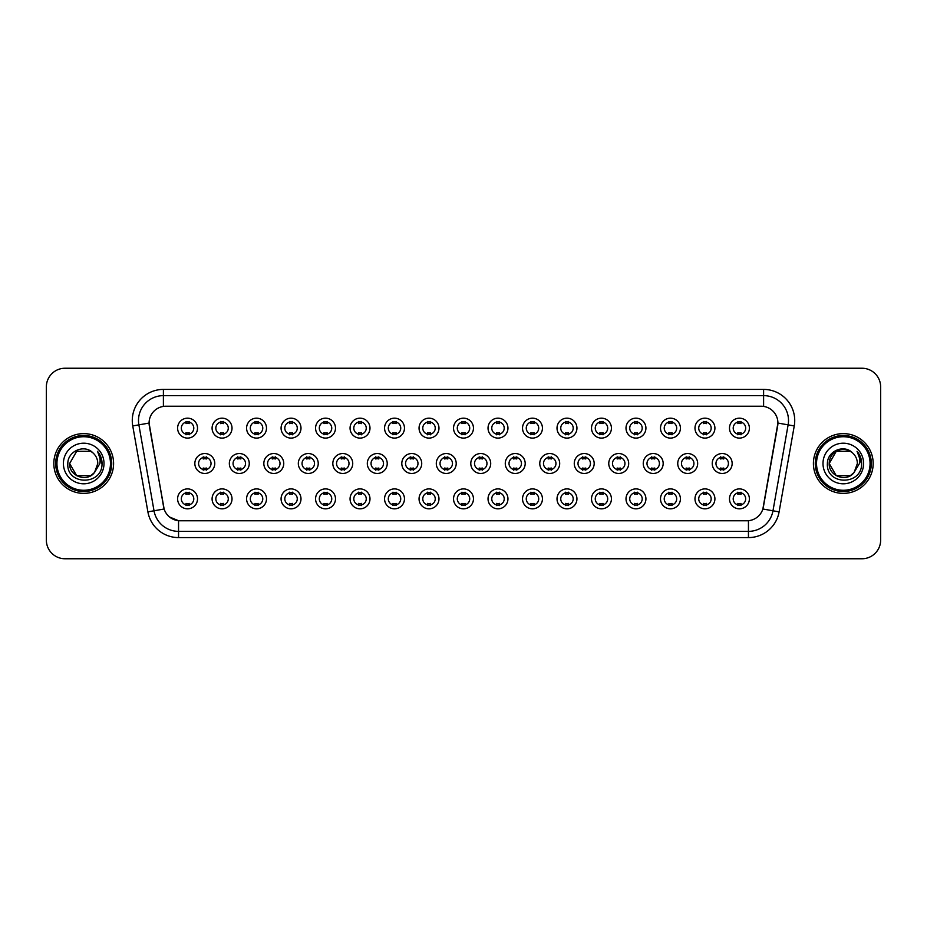 <?xml version="1.0" encoding="UTF-8"?>
<svg xmlns="http://www.w3.org/2000/svg" width="927" height="927" viewBox="0 0 927 927"><rect width="100%" height="100%" fill="white"/><g stroke="black" fill="none" stroke-linecap="round" stroke-linejoin="round"><path stroke-width="1.39" d="M232.017 498.865A9.965 9.965 0 0 1 222.051 508.83A9.965 9.965 0 0 1 212.086 498.865A9.965 9.965 0 0 1 222.051 488.9A9.965 9.965 0 0 1 232.017 498.865M215.829 498.865A6.222 6.222 0 0 0 222.051 505.088A6.222 6.222 0 0 0 228.274 498.865A6.222 6.222 0 0 0 222.051 492.643A6.222 6.222 0 0 0 215.829 498.865M266.501 498.865A9.965 9.965 0 0 1 256.547 508.83A9.965 9.965 0 0 1 246.582 498.865A9.965 9.965 0 0 1 256.547 488.9A9.965 9.965 0 0 1 266.501 498.865M250.313 498.865A6.222 6.222 0 0 0 256.547 505.088A6.222 6.222 0 0 0 262.77 498.865A6.222 6.222 0 0 0 256.547 492.643A6.222 6.222 0 0 0 250.313 498.865M300.997 498.865A9.965 9.965 0 0 1 291.032 508.83A9.965 9.965 0 0 1 281.078 498.865A9.965 9.965 0 0 1 291.032 488.9A9.965 9.965 0 0 1 300.997 498.865M284.809 498.865A6.222 6.222 0 0 0 291.032 505.088A6.222 6.222 0 0 0 297.266 498.865A6.222 6.222 0 0 0 291.032 492.643A6.222 6.222 0 0 0 284.809 498.865M335.493 498.865A9.965 9.965 0 0 1 325.528 508.83A9.965 9.965 0 0 1 315.562 498.865A9.965 9.965 0 0 1 325.528 488.9A9.965 9.965 0 0 1 335.493 498.865M319.305 498.865A6.222 6.222 0 0 0 325.528 505.088A6.222 6.222 0 0 0 331.75 498.865A6.222 6.222 0 0 0 325.528 492.643A6.222 6.222 0 0 0 319.305 498.865M369.989 498.865A9.965 9.965 0 0 1 360.024 508.83A9.965 9.965 0 0 1 350.058 498.865A9.965 9.965 0 0 1 360.024 488.9A9.965 9.965 0 0 1 369.989 498.865M353.801 498.865A6.222 6.222 0 0 0 360.024 505.088A6.222 6.222 0 0 0 366.246 498.865A6.222 6.222 0 0 0 360.024 492.643A6.222 6.222 0 0 0 353.801 498.865M404.473 498.865A9.965 9.965 0 0 1 394.52 508.83A9.965 9.965 0 0 1 384.554 498.865A9.965 9.965 0 0 1 394.52 488.9A9.965 9.965 0 0 1 404.473 498.865M388.286 498.865A6.222 6.222 0 0 0 394.52 505.088A6.222 6.222 0 0 0 400.742 498.865A6.222 6.222 0 0 0 394.52 492.643A6.222 6.222 0 0 0 388.286 498.865M438.969 498.865A9.965 9.965 0 0 1 429.004 508.83A9.965 9.965 0 0 1 419.05 498.865A9.965 9.965 0 0 1 429.004 488.9A9.965 9.965 0 0 1 438.969 498.865M422.782 498.865A6.222 6.222 0 0 0 429.004 505.088A6.222 6.222 0 0 0 435.238 498.865A6.222 6.222 0 0 0 429.004 492.643A6.222 6.222 0 0 0 422.782 498.865M473.465 498.865A9.965 9.965 0 0 1 463.5 508.83A9.965 9.965 0 0 1 453.535 498.865A9.965 9.965 0 0 1 463.5 488.9A9.965 9.965 0 0 1 473.465 498.865M457.278 498.865A6.222 6.222 0 0 0 463.5 505.088A6.222 6.222 0 0 0 469.722 498.865A6.222 6.222 0 0 0 463.5 492.643A6.222 6.222 0 0 0 457.278 498.865M507.95 498.865A9.965 9.965 0 0 1 497.996 508.83A9.965 9.965 0 0 1 488.031 498.865A9.965 9.965 0 0 1 497.996 488.9A9.965 9.965 0 0 1 507.95 498.865M491.762 498.865A6.222 6.222 0 0 0 497.996 505.088A6.222 6.222 0 0 0 504.218 498.865A6.222 6.222 0 0 0 497.996 492.643A6.222 6.222 0 0 0 491.762 498.865M542.446 498.865A9.965 9.965 0 0 1 532.48 508.83A9.965 9.965 0 0 1 522.527 498.865A9.965 9.965 0 0 1 532.48 488.9A9.965 9.965 0 0 1 542.446 498.865M526.258 498.865A6.222 6.222 0 0 0 532.48 505.088A6.222 6.222 0 0 0 538.714 498.865A6.222 6.222 0 0 0 532.48 492.643A6.222 6.222 0 0 0 526.258 498.865M576.942 498.865A9.965 9.965 0 0 1 566.976 508.83A9.965 9.965 0 0 1 557.011 498.865A9.965 9.965 0 0 1 566.976 488.9A9.965 9.965 0 0 1 576.942 498.865M560.754 498.865A6.222 6.222 0 0 0 566.976 505.088A6.222 6.222 0 0 0 573.199 498.865A6.222 6.222 0 0 0 566.976 492.643A6.222 6.222 0 0 0 560.754 498.865M611.438 498.865A9.965 9.965 0 0 1 601.472 508.83A9.965 9.965 0 0 1 591.507 498.865A9.965 9.965 0 0 1 601.472 488.9A9.965 9.965 0 0 1 611.438 498.865M595.25 498.865A6.222 6.222 0 0 0 601.472 505.088A6.222 6.222 0 0 0 607.695 498.865A6.222 6.222 0 0 0 601.472 492.643A6.222 6.222 0 0 0 595.25 498.865M645.922 498.865A9.965 9.965 0 0 1 635.968 508.83A9.965 9.965 0 0 1 626.003 498.865A9.965 9.965 0 0 1 635.968 488.9A9.965 9.965 0 0 1 645.922 498.865M629.734 498.865A6.222 6.222 0 0 0 635.968 505.088A6.222 6.222 0 0 0 642.191 498.865A6.222 6.222 0 0 0 635.968 492.643A6.222 6.222 0 0 0 629.734 498.865M680.418 498.865A9.965 9.965 0 0 1 670.453 508.83A9.965 9.965 0 0 1 660.499 498.865A9.965 9.965 0 0 1 670.453 488.9A9.965 9.965 0 0 1 680.418 498.865M664.23 498.865A6.222 6.222 0 0 0 670.453 505.088A6.222 6.222 0 0 0 676.687 498.865A6.222 6.222 0 0 0 670.453 492.643A6.222 6.222 0 0 0 664.23 498.865M714.914 498.865A9.965 9.965 0 0 1 704.949 508.83A9.965 9.965 0 0 1 694.983 498.865A9.965 9.965 0 0 1 704.949 488.9A9.965 9.965 0 0 1 714.914 498.865M698.726 498.865A6.222 6.222 0 0 0 704.949 505.088A6.222 6.222 0 0 0 711.171 498.865A6.222 6.222 0 0 0 704.949 492.643A6.222 6.222 0 0 0 698.726 498.865M749.398 498.865A9.965 9.965 0 0 1 739.445 508.83A9.965 9.965 0 0 1 729.479 498.865A9.965 9.965 0 0 1 739.445 488.9A9.965 9.965 0 0 1 749.398 498.865M733.211 498.865A6.222 6.222 0 0 0 739.445 505.088A6.222 6.222 0 0 0 745.667 498.865A6.222 6.222 0 0 0 739.445 492.643A6.222 6.222 0 0 0 733.211 498.865M197.521 498.865A9.965 9.965 0 0 1 187.555 508.83A9.965 9.965 0 0 1 177.602 498.865A9.965 9.965 0 0 1 187.555 488.9A9.965 9.965 0 0 1 197.521 498.865M181.333 498.865A6.222 6.222 0 0 0 187.555 505.088A6.222 6.222 0 0 0 193.789 498.865A6.222 6.222 0 0 0 187.555 492.643A6.222 6.222 0 0 0 181.333 498.865M249.259 463.5A9.965 9.965 0 0 1 239.293 473.465A9.965 9.965 0 0 1 229.34 463.5A9.965 9.965 0 0 1 239.293 453.535A9.965 9.965 0 0 1 249.259 463.5M233.071 463.5A6.222 6.222 0 0 0 239.293 469.722A6.222 6.222 0 0 0 245.528 463.5A6.222 6.222 0 0 0 239.293 457.278A6.222 6.222 0 0 0 233.071 463.5M283.755 463.5A9.965 9.965 0 0 1 273.789 473.465A9.965 9.965 0 0 1 263.824 463.5A9.965 9.965 0 0 1 273.789 453.535A9.965 9.965 0 0 1 283.755 463.5M267.567 463.5A6.222 6.222 0 0 0 273.789 469.722A6.222 6.222 0 0 0 280.012 463.5A6.222 6.222 0 0 0 273.789 457.278A6.222 6.222 0 0 0 267.567 463.5M318.239 463.5A9.965 9.965 0 0 1 308.285 473.465A9.965 9.965 0 0 1 298.32 463.5A9.965 9.965 0 0 1 308.285 453.535A9.965 9.965 0 0 1 318.239 463.5M302.051 463.5A6.222 6.222 0 0 0 308.285 469.722A6.222 6.222 0 0 0 314.508 463.5A6.222 6.222 0 0 0 308.285 457.278A6.222 6.222 0 0 0 302.051 463.5M352.735 463.5A9.965 9.965 0 0 1 342.77 473.465A9.965 9.965 0 0 1 332.816 463.5A9.965 9.965 0 0 1 342.77 453.535A9.965 9.965 0 0 1 352.735 463.5M336.547 463.5A6.222 6.222 0 0 0 342.77 469.722A6.222 6.222 0 0 0 349.004 463.5A6.222 6.222 0 0 0 342.77 457.278A6.222 6.222 0 0 0 336.547 463.5M387.231 463.5A9.965 9.965 0 0 1 377.266 473.465A9.965 9.965 0 0 1 367.312 463.5A9.965 9.965 0 0 1 377.266 453.535A9.965 9.965 0 0 1 387.231 463.5M371.043 463.5A6.222 6.222 0 0 0 377.266 469.722A6.222 6.222 0 0 0 383.5 463.5A6.222 6.222 0 0 0 377.266 457.278A6.222 6.222 0 0 0 371.043 463.5M421.727 463.5A9.965 9.965 0 0 1 411.762 473.465A9.965 9.965 0 0 1 401.797 463.5A9.965 9.965 0 0 1 411.762 453.535A9.965 9.965 0 0 1 421.727 463.5M405.539 463.5A6.222 6.222 0 0 0 411.762 469.722A6.222 6.222 0 0 0 417.984 463.5A6.222 6.222 0 0 0 411.762 457.278A6.222 6.222 0 0 0 405.539 463.5M456.211 463.5A9.965 9.965 0 0 1 446.258 473.465A9.965 9.965 0 0 1 436.293 463.5A9.965 9.965 0 0 1 446.258 453.535A9.965 9.965 0 0 1 456.211 463.5M440.024 463.5A6.222 6.222 0 0 0 446.258 469.722A6.222 6.222 0 0 0 452.48 463.5A6.222 6.222 0 0 0 446.258 457.278A6.222 6.222 0 0 0 440.024 463.5M490.707 463.5A9.965 9.965 0 0 1 480.742 473.465A9.965 9.965 0 0 1 470.789 463.5A9.965 9.965 0 0 1 480.742 453.535A9.965 9.965 0 0 1 490.707 463.5M474.52 463.5A6.222 6.222 0 0 0 480.742 469.722A6.222 6.222 0 0 0 486.976 463.5A6.222 6.222 0 0 0 480.742 457.278A6.222 6.222 0 0 0 474.52 463.5M525.203 463.5A9.965 9.965 0 0 1 515.238 473.465A9.965 9.965 0 0 1 505.273 463.5A9.965 9.965 0 0 1 515.238 453.535A9.965 9.965 0 0 1 525.203 463.5M509.016 463.5A6.222 6.222 0 0 0 515.238 469.722A6.222 6.222 0 0 0 521.461 463.5A6.222 6.222 0 0 0 515.238 457.278A6.222 6.222 0 0 0 509.016 463.5M559.688 463.5A9.965 9.965 0 0 1 549.734 473.465A9.965 9.965 0 0 1 539.769 463.5A9.965 9.965 0 0 1 549.734 453.535A9.965 9.965 0 0 1 559.688 463.5M543.5 463.5A6.222 6.222 0 0 0 549.734 469.722A6.222 6.222 0 0 0 555.957 463.5A6.222 6.222 0 0 0 549.734 457.278A6.222 6.222 0 0 0 543.5 463.5M594.184 463.5A9.965 9.965 0 0 1 584.23 473.465A9.965 9.965 0 0 1 574.265 463.5A9.965 9.965 0 0 1 584.23 453.535A9.965 9.965 0 0 1 594.184 463.5M577.996 463.5A6.222 6.222 0 0 0 584.23 469.722A6.222 6.222 0 0 0 590.453 463.5A6.222 6.222 0 0 0 584.23 457.278A6.222 6.222 0 0 0 577.996 463.5M628.68 463.5A9.965 9.965 0 0 1 618.715 473.465A9.965 9.965 0 0 1 608.761 463.5A9.965 9.965 0 0 1 618.715 453.535A9.965 9.965 0 0 1 628.68 463.5M612.492 463.5A6.222 6.222 0 0 0 618.715 469.722A6.222 6.222 0 0 0 624.949 463.5A6.222 6.222 0 0 0 618.715 457.278A6.222 6.222 0 0 0 612.492 463.5M663.176 463.5A9.965 9.965 0 0 1 653.211 473.465A9.965 9.965 0 0 1 643.245 463.5A9.965 9.965 0 0 1 653.211 453.535A9.965 9.965 0 0 1 663.176 463.5M646.988 463.5A6.222 6.222 0 0 0 653.211 469.722A6.222 6.222 0 0 0 659.433 463.5A6.222 6.222 0 0 0 653.211 457.278A6.222 6.222 0 0 0 646.988 463.5M697.66 463.5A9.965 9.965 0 0 1 687.707 473.465A9.965 9.965 0 0 1 677.741 463.5A9.965 9.965 0 0 1 687.707 453.535A9.965 9.965 0 0 1 697.66 463.5M681.472 463.5A6.222 6.222 0 0 0 687.707 469.722A6.222 6.222 0 0 0 693.929 463.5A6.222 6.222 0 0 0 687.707 457.278A6.222 6.222 0 0 0 681.472 463.5M732.156 463.5A9.965 9.965 0 0 1 722.191 473.465A9.965 9.965 0 0 1 712.237 463.5A9.965 9.965 0 0 1 722.191 453.535A9.965 9.965 0 0 1 732.156 463.5M715.968 463.5A6.222 6.222 0 0 0 722.191 469.722A6.222 6.222 0 0 0 728.425 463.5A6.222 6.222 0 0 0 722.191 457.278A6.222 6.222 0 0 0 715.968 463.5M214.763 463.5A9.965 9.965 0 0 1 204.809 473.465A9.965 9.965 0 0 1 194.844 463.5A9.965 9.965 0 0 1 204.809 453.535A9.965 9.965 0 0 1 214.763 463.5M198.575 463.5A6.222 6.222 0 0 0 204.809 469.722A6.222 6.222 0 0 0 211.032 463.5A6.222 6.222 0 0 0 204.809 457.278A6.222 6.222 0 0 0 198.575 463.5M232.017 428.135A9.965 9.965 0 0 1 222.051 438.1A9.965 9.965 0 0 1 212.086 428.135A9.965 9.965 0 0 1 222.051 418.17A9.965 9.965 0 0 1 232.017 428.135M215.829 428.135A6.222 6.222 0 0 0 222.051 434.357A6.222 6.222 0 0 0 228.274 428.135A6.222 6.222 0 0 0 222.051 421.912A6.222 6.222 0 0 0 215.829 428.135M266.501 428.135A9.965 9.965 0 0 1 256.547 438.1A9.965 9.965 0 0 1 246.582 428.135A9.965 9.965 0 0 1 256.547 418.17A9.965 9.965 0 0 1 266.501 428.135M250.313 428.135A6.222 6.222 0 0 0 256.547 434.357A6.222 6.222 0 0 0 262.77 428.135A6.222 6.222 0 0 0 256.547 421.912A6.222 6.222 0 0 0 250.313 428.135M300.997 428.135A9.965 9.965 0 0 1 291.032 438.1A9.965 9.965 0 0 1 281.078 428.135A9.965 9.965 0 0 1 291.032 418.17A9.965 9.965 0 0 1 300.997 428.135M284.809 428.135A6.222 6.222 0 0 0 291.032 434.357A6.222 6.222 0 0 0 297.266 428.135A6.222 6.222 0 0 0 291.032 421.912A6.222 6.222 0 0 0 284.809 428.135M335.493 428.135A9.965 9.965 0 0 1 325.528 438.1A9.965 9.965 0 0 1 315.562 428.135A9.965 9.965 0 0 1 325.528 418.17A9.965 9.965 0 0 1 335.493 428.135M319.305 428.135A6.222 6.222 0 0 0 325.528 434.357A6.222 6.222 0 0 0 331.75 428.135A6.222 6.222 0 0 0 325.528 421.912A6.222 6.222 0 0 0 319.305 428.135M369.989 428.135A9.965 9.965 0 0 1 360.024 438.1A9.965 9.965 0 0 1 350.058 428.135A9.965 9.965 0 0 1 360.024 418.17A9.965 9.965 0 0 1 369.989 428.135M353.801 428.135A6.222 6.222 0 0 0 360.024 434.357A6.222 6.222 0 0 0 366.246 428.135A6.222 6.222 0 0 0 360.024 421.912A6.222 6.222 0 0 0 353.801 428.135M404.473 428.135A9.965 9.965 0 0 1 394.52 438.1A9.965 9.965 0 0 1 384.554 428.135A9.965 9.965 0 0 1 394.52 418.17A9.965 9.965 0 0 1 404.473 428.135M388.286 428.135A6.222 6.222 0 0 0 394.52 434.357A6.222 6.222 0 0 0 400.742 428.135A6.222 6.222 0 0 0 394.52 421.912A6.222 6.222 0 0 0 388.286 428.135M438.969 428.135A9.965 9.965 0 0 1 429.004 438.1A9.965 9.965 0 0 1 419.05 428.135A9.965 9.965 0 0 1 429.004 418.17A9.965 9.965 0 0 1 438.969 428.135M422.782 428.135A6.222 6.222 0 0 0 429.004 434.357A6.222 6.222 0 0 0 435.238 428.135A6.222 6.222 0 0 0 429.004 421.912A6.222 6.222 0 0 0 422.782 428.135M473.465 428.135A9.965 9.965 0 0 1 463.5 438.1A9.965 9.965 0 0 1 453.535 428.135A9.965 9.965 0 0 1 463.5 418.17A9.965 9.965 0 0 1 473.465 428.135M457.278 428.135A6.222 6.222 0 0 0 463.5 434.357A6.222 6.222 0 0 0 469.722 428.135A6.222 6.222 0 0 0 463.5 421.912A6.222 6.222 0 0 0 457.278 428.135M507.95 428.135A9.965 9.965 0 0 1 497.996 438.1A9.965 9.965 0 0 1 488.031 428.135A9.965 9.965 0 0 1 497.996 418.17A9.965 9.965 0 0 1 507.95 428.135M491.762 428.135A6.222 6.222 0 0 0 497.996 434.357A6.222 6.222 0 0 0 504.218 428.135A6.222 6.222 0 0 0 497.996 421.912A6.222 6.222 0 0 0 491.762 428.135M542.446 428.135A9.965 9.965 0 0 1 532.48 438.1A9.965 9.965 0 0 1 522.527 428.135A9.965 9.965 0 0 1 532.48 418.17A9.965 9.965 0 0 1 542.446 428.135M526.258 428.135A6.222 6.222 0 0 0 532.48 434.357A6.222 6.222 0 0 0 538.714 428.135A6.222 6.222 0 0 0 532.48 421.912A6.222 6.222 0 0 0 526.258 428.135M576.942 428.135A9.965 9.965 0 0 1 566.976 438.1A9.965 9.965 0 0 1 557.011 428.135A9.965 9.965 0 0 1 566.976 418.17A9.965 9.965 0 0 1 576.942 428.135M560.754 428.135A6.222 6.222 0 0 0 566.976 434.357A6.222 6.222 0 0 0 573.199 428.135A6.222 6.222 0 0 0 566.976 421.912A6.222 6.222 0 0 0 560.754 428.135M611.438 428.135A9.965 9.965 0 0 1 601.472 438.1A9.965 9.965 0 0 1 591.507 428.135A9.965 9.965 0 0 1 601.472 418.17A9.965 9.965 0 0 1 611.438 428.135M595.25 428.135A6.222 6.222 0 0 0 601.472 434.357A6.222 6.222 0 0 0 607.695 428.135A6.222 6.222 0 0 0 601.472 421.912A6.222 6.222 0 0 0 595.25 428.135M645.922 428.135A9.965 9.965 0 0 1 635.968 438.1A9.965 9.965 0 0 1 626.003 428.135A9.965 9.965 0 0 1 635.968 418.17A9.965 9.965 0 0 1 645.922 428.135M629.734 428.135A6.222 6.222 0 0 0 635.968 434.357A6.222 6.222 0 0 0 642.191 428.135A6.222 6.222 0 0 0 635.968 421.912A6.222 6.222 0 0 0 629.734 428.135M680.418 428.135A9.965 9.965 0 0 1 670.453 438.1A9.965 9.965 0 0 1 660.499 428.135A9.965 9.965 0 0 1 670.453 418.17A9.965 9.965 0 0 1 680.418 428.135M664.23 428.135A6.222 6.222 0 0 0 670.453 434.357A6.222 6.222 0 0 0 676.687 428.135A6.222 6.222 0 0 0 670.453 421.912A6.222 6.222 0 0 0 664.23 428.135M714.914 428.135A9.965 9.965 0 0 1 704.949 438.1A9.965 9.965 0 0 1 694.983 428.135A9.965 9.965 0 0 1 704.949 418.17A9.965 9.965 0 0 1 714.914 428.135M698.726 428.135A6.222 6.222 0 0 0 704.949 434.357A6.222 6.222 0 0 0 711.171 428.135A6.222 6.222 0 0 0 704.949 421.912A6.222 6.222 0 0 0 698.726 428.135M749.398 428.135A9.965 9.965 0 0 1 739.445 438.1A9.965 9.965 0 0 1 729.479 428.135A9.965 9.965 0 0 1 739.445 418.17A9.965 9.965 0 0 1 749.398 428.135M733.211 428.135A6.222 6.222 0 0 0 739.445 434.357A6.222 6.222 0 0 0 745.667 428.135A6.222 6.222 0 0 0 739.445 421.912A6.222 6.222 0 0 0 733.211 428.135M197.521 428.135A9.965 9.965 0 0 1 187.555 438.1A9.965 9.965 0 0 1 177.602 428.135A9.965 9.965 0 0 1 187.555 418.17A9.965 9.965 0 0 1 197.521 428.135M181.333 428.135A6.222 6.222 0 0 0 187.555 434.357A6.222 6.222 0 0 0 193.789 428.135A6.222 6.222 0 0 0 187.555 421.912A6.222 6.222 0 0 0 181.333 428.135M147.891 511.866L132.746 425.945A31.136 31.136 0 0 1 163.395 389.41L763.605 389.41A31.136 31.136 0 0 1 794.254 425.945L779.109 511.866A31.136 31.136 0 0 1 748.448 537.59L178.552 537.59A31.136 31.136 0 0 1 147.891 511.866L164.125 509.004L149.34 425.945A16.813 16.813 0 0 1 165.887 406.223L761.113 406.223A16.813 16.813 0 0 1 777.66 425.945L763.396 506.884A16.813 16.813 0 0 1 746.838 520.777L180.162 520.777A16.813 16.813 0 0 1 163.604 506.884L149.085 423.06L138.876 424.867A24.902 24.902 0 0 1 163.395 395.632L763.605 395.632A24.902 24.902 0 0 1 788.124 424.867L772.979 510.789A24.902 24.902 0 0 1 748.448 531.368L178.552 531.368A24.902 24.902 0 0 1 154.021 510.789L138.876 424.867A24.902 24.902 0 0 1 138.494 420.545M53.824 463.5A29.884 29.884 0 0 0 83.708 493.384A29.884 29.884 0 0 0 113.592 463.5A29.884 29.884 0 0 0 83.708 433.616A29.884 29.884 0 0 0 53.824 463.5A29.884 29.884 0 0 0 83.708 493.384A29.884 29.884 0 0 0 113.592 463.5A29.884 29.884 0 0 0 83.708 433.616A29.884 29.884 0 0 0 53.824 463.5M813.408 463.5A29.884 29.884 0 0 0 843.292 493.384A29.884 29.884 0 0 0 873.176 463.5A29.884 29.884 0 0 0 843.292 433.616A29.884 29.884 0 0 0 813.408 463.5A29.884 29.884 0 0 0 843.292 493.384A29.884 29.884 0 0 0 873.176 463.5A29.884 29.884 0 0 0 843.292 433.616A29.884 29.884 0 0 0 813.408 463.5M163.395 389.41L163.395 406.408L763.605 406.408L763.605 389.41M149.085 423.025L149.27 420.545M746.838 520.777L180.162 520.777M178.552 537.59L178.552 520.707L169.583 517.034M794.254 425.945L777.915 423.06L762.875 509.004L779.109 511.866M880.65 386.918A18.679 18.679 0 0 0 861.971 368.239L65.029 368.239A18.679 18.679 0 0 0 46.35 386.918L46.35 540.082A18.679 18.679 0 0 0 65.029 558.761L861.971 558.761A18.679 18.679 0 0 0 880.65 540.082L880.65 386.918L880.65 540.082M46.35 386.918L46.35 540.082M861.971 368.239L65.029 368.239M65.029 558.761L861.971 558.761M189.12 421.461L189.12 423.616A4.774 4.774 0 0 0 186.003 423.616L186.003 421.461M186.003 434.809L186.003 432.654A4.774 4.774 0 0 0 189.12 432.654L189.12 434.809M203.245 470.174L203.245 468.019A4.774 4.774 0 0 0 206.362 468.019L206.362 470.174M206.362 456.826L206.362 458.981A4.774 4.774 0 0 0 203.245 458.981L203.245 456.826M186.003 505.539L186.003 503.384A4.774 4.774 0 0 0 189.12 503.384L189.12 505.539M189.12 492.191L189.12 494.346A4.774 4.774 0 0 0 186.003 494.346L186.003 492.191M223.604 421.461L223.604 423.616A4.774 4.774 0 0 0 220.499 423.616L220.499 421.461M220.499 434.809L220.499 432.654A4.774 4.774 0 0 0 223.604 432.654L223.604 434.809M258.1 421.461L258.1 423.616A4.774 4.774 0 0 0 254.983 423.616L254.983 421.461M254.983 434.809L254.983 432.654A4.774 4.774 0 0 0 258.1 432.654L258.1 434.809M292.596 421.461L292.596 423.616A4.774 4.774 0 0 0 289.479 423.616L289.479 421.461M289.479 434.809L289.479 432.654A4.774 4.774 0 0 0 292.596 432.654L292.596 434.809M327.08 421.461L327.08 423.616A4.774 4.774 0 0 0 323.975 423.616L323.975 421.461M323.975 434.809L323.975 432.654A4.774 4.774 0 0 0 327.08 432.654L327.08 434.809M237.741 470.174L237.741 468.019A4.774 4.774 0 0 0 240.858 468.019L240.858 470.174M240.858 456.826L240.858 458.981A4.774 4.774 0 0 0 237.741 458.981L237.741 456.826M272.237 470.174L272.237 468.019A4.774 4.774 0 0 0 275.342 468.019L275.342 470.174M275.342 456.826L275.342 458.981A4.774 4.774 0 0 0 272.237 458.981L272.237 456.826M306.721 470.174L306.721 468.019A4.774 4.774 0 0 0 309.838 468.019L309.838 470.174M309.838 456.826L309.838 458.981A4.774 4.774 0 0 0 306.721 458.981L306.721 456.826M90.742 475.69A14.079 14.079 0 0 0 94.542 472.48L94.253 472.816C86.651 482.573 68.911 476.014 69.629 463.5L76.674 451.31L90.742 451.31L92.932 452.863C84.287 443.813 67.659 451.275 67.822 463.5C66.234 485.227 101.46 485.794 102.028 464.554L102.063 463.5C102.005 458.888 100.475 454.833 97.451 451.333C99.745 455.111 100.556 459.166 99.884 463.5L94.542 472.48L90.742 475.69L76.674 475.69L69.629 463.5L76.674 475.69L90.742 475.69L94.542 472.48L90.742 475.69L76.674 475.69L69.629 463.5M110.475 463.5A26.767 26.767 0 0 0 83.708 436.733A26.767 26.767 0 0 0 56.929 463.5A26.767 26.767 0 0 0 83.708 490.267A26.767 26.767 0 0 0 110.475 463.5M111.727 463.5A28.019 28.019 0 0 0 83.708 435.481A28.019 28.019 0 0 0 55.69 463.5A28.019 28.019 0 0 0 83.708 491.519A28.019 28.019 0 0 0 111.727 463.5M94.542 472.48L97.787 463.5C97.706 459.259 96.084 455.713 92.932 452.863M63.407 463.5A20.301 20.301 0 0 0 83.708 483.801A20.301 20.301 0 0 0 104.009 463.5A20.301 20.301 0 0 0 83.708 443.199A20.301 20.301 0 0 0 63.407 463.5M97.59 451.495L102.051 464.033M97.451 451.333L101.124 457.695M850.326 475.69A14.079 14.079 0 0 0 854.126 472.48L850.326 475.69L836.258 475.69L829.213 463.5L836.258 451.31L850.326 451.31L852.516 452.863C843.871 443.813 827.243 451.275 827.405 463.5C825.818 485.227 861.044 485.794 861.623 464.554L861.646 463.5C861.6 458.888 860.059 454.833 857.035 451.333C859.341 455.111 860.14 459.166 859.468 463.5L853.848 472.816C846.235 482.573 828.495 476.014 829.213 463.5L836.258 475.69L850.326 475.69L854.126 472.48L850.974 475.296M870.071 463.5A26.767 26.767 0 0 0 843.292 436.733A26.767 26.767 0 0 0 816.525 463.5A26.767 26.767 0 0 0 843.292 490.267A26.767 26.767 0 0 0 870.071 463.5M871.31 463.5A28.019 28.019 0 0 0 843.292 435.481A28.019 28.019 0 0 0 815.273 463.5A28.019 28.019 0 0 0 843.292 491.519A28.019 28.019 0 0 0 871.31 463.5M854.126 472.48L857.371 463.5C857.29 459.259 855.667 455.713 852.516 452.863M822.991 463.5A20.301 20.301 0 0 0 843.292 483.801A20.301 20.301 0 0 0 863.593 463.5A20.301 20.301 0 0 0 843.292 443.199A20.301 20.301 0 0 0 822.991 463.5M850.326 451.31A14.079 14.079 0 0 0 829.213 463.5M857.174 451.495L861.635 464.033M857.035 451.333L860.708 457.695M361.576 421.461L361.576 423.616A4.774 4.774 0 0 0 358.471 423.616L358.471 421.461M358.471 434.809L358.471 432.654A4.774 4.774 0 0 0 361.576 432.654L361.576 434.809M396.072 421.461L396.072 423.616A4.774 4.774 0 0 0 392.955 423.616L392.955 421.461M392.955 434.809L392.955 432.654A4.774 4.774 0 0 0 396.072 432.654L396.072 434.809M430.568 421.461L430.568 423.616A4.774 4.774 0 0 0 427.451 423.616L427.451 421.461M427.451 434.809L427.451 432.654A4.774 4.774 0 0 0 430.568 432.654L430.568 434.809M341.217 470.174L341.217 468.019A4.774 4.774 0 0 0 344.334 468.019L344.334 470.174M344.334 456.826L344.334 458.981A4.774 4.774 0 0 0 341.217 458.981L341.217 456.826M375.713 470.174L375.713 468.019A4.774 4.774 0 0 0 378.83 468.019L378.83 470.174M378.83 456.826L378.83 458.981A4.774 4.774 0 0 0 375.713 458.981L375.713 456.826M410.209 470.174L410.209 468.019A4.774 4.774 0 0 0 413.315 468.019L413.315 470.174M413.315 456.826L413.315 458.981A4.774 4.774 0 0 0 410.209 458.981L410.209 456.826M465.053 421.461L465.053 423.616A4.774 4.774 0 0 0 461.947 423.616L461.947 421.461M461.947 434.809L461.947 432.654A4.774 4.774 0 0 0 465.053 432.654L465.053 434.809M499.549 421.461L499.549 423.616A4.774 4.774 0 0 0 496.432 423.616L496.432 421.461M496.432 434.809L496.432 432.654A4.774 4.774 0 0 0 499.549 432.654L499.549 434.809M534.045 421.461L534.045 423.616A4.774 4.774 0 0 0 530.928 423.616L530.928 421.461M530.928 434.809L530.928 432.654A4.774 4.774 0 0 0 534.045 432.654L534.045 434.809M568.529 421.461L568.529 423.616A4.774 4.774 0 0 0 565.424 423.616L565.424 421.461M565.424 434.809L565.424 432.654A4.774 4.774 0 0 0 568.529 432.654L568.529 434.809M603.025 421.461L603.025 423.616A4.774 4.774 0 0 0 599.92 423.616L599.92 421.461M599.92 434.809L599.92 432.654A4.774 4.774 0 0 0 603.025 432.654L603.025 434.809M444.693 470.174L444.693 468.019A4.774 4.774 0 0 0 447.811 468.019L447.811 470.174M447.811 456.826L447.811 458.981A4.774 4.774 0 0 0 444.693 458.981L444.693 456.826M479.189 470.174L479.189 468.019A4.774 4.774 0 0 0 482.307 468.019L482.307 470.174M482.307 456.826L482.307 458.981A4.774 4.774 0 0 0 479.189 458.981L479.189 456.826M513.685 470.174L513.685 468.019A4.774 4.774 0 0 0 516.791 468.019L516.791 470.174M516.791 456.826L516.791 458.981A4.774 4.774 0 0 0 513.685 458.981L513.685 456.826M548.17 470.174L548.17 468.019A4.774 4.774 0 0 0 551.287 468.019L551.287 470.174M551.287 456.826L551.287 458.981A4.774 4.774 0 0 0 548.17 458.981L548.17 456.826M582.666 470.174L582.666 468.019A4.774 4.774 0 0 0 585.783 468.019L585.783 470.174M585.783 456.826L585.783 458.981A4.774 4.774 0 0 0 582.666 458.981L582.666 456.826M637.521 421.461L637.521 423.616A4.774 4.774 0 0 0 634.404 423.616L634.404 421.461M634.404 434.809L634.404 432.654A4.774 4.774 0 0 0 637.521 432.654L637.521 434.809M672.017 421.461L672.017 423.616A4.774 4.774 0 0 0 668.9 423.616L668.9 421.461M668.9 434.809L668.9 432.654A4.774 4.774 0 0 0 672.017 432.654L672.017 434.809M706.501 421.461L706.501 423.616A4.774 4.774 0 0 0 703.396 423.616L703.396 421.461M703.396 434.809L703.396 432.654A4.774 4.774 0 0 0 706.501 432.654L706.501 434.809M740.997 421.461L740.997 423.616A4.774 4.774 0 0 0 737.88 423.616L737.88 421.461M737.88 434.809L737.88 432.654A4.774 4.774 0 0 0 740.997 432.654L740.997 434.809M617.162 470.174L617.162 468.019A4.774 4.774 0 0 0 620.279 468.019L620.279 470.174M620.279 456.826L620.279 458.981A4.774 4.774 0 0 0 617.162 458.981L617.162 456.826M651.658 470.174L651.658 468.019A4.774 4.774 0 0 0 654.763 468.019L654.763 470.174M654.763 456.826L654.763 458.981A4.774 4.774 0 0 0 651.658 458.981L651.658 456.826M686.142 470.174L686.142 468.019A4.774 4.774 0 0 0 689.259 468.019L689.259 470.174M689.259 456.826L689.259 458.981A4.774 4.774 0 0 0 686.142 458.981L686.142 456.826M720.638 470.174L720.638 468.019A4.774 4.774 0 0 0 723.755 468.019L723.755 470.174M723.755 456.826L723.755 458.981A4.774 4.774 0 0 0 720.638 458.981L720.638 456.826M220.499 505.539L220.499 503.384A4.774 4.774 0 0 0 223.604 503.384L223.604 505.539M223.604 492.191L223.604 494.346A4.774 4.774 0 0 0 220.499 494.346L220.499 492.191M254.983 505.539L254.983 503.384A4.774 4.774 0 0 0 258.1 503.384L258.1 505.539M258.1 492.191L258.1 494.346A4.774 4.774 0 0 0 254.983 494.346L254.983 492.191M289.479 505.539L289.479 503.384A4.774 4.774 0 0 0 292.596 503.384L292.596 505.539M292.596 492.191L292.596 494.346A4.774 4.774 0 0 0 289.479 494.346L289.479 492.191M323.975 505.539L323.975 503.384A4.774 4.774 0 0 0 327.08 503.384L327.08 505.539M327.08 492.191L327.08 494.346A4.774 4.774 0 0 0 323.975 494.346L323.975 492.191M358.471 505.539L358.471 503.384A4.774 4.774 0 0 0 361.576 503.384L361.576 505.539M361.576 492.191L361.576 494.346A4.774 4.774 0 0 0 358.471 494.346L358.471 492.191M392.955 505.539L392.955 503.384A4.774 4.774 0 0 0 396.072 503.384L396.072 505.539M396.072 492.191L396.072 494.346A4.774 4.774 0 0 0 392.955 494.346L392.955 492.191M427.451 505.539L427.451 503.384A4.774 4.774 0 0 0 430.568 503.384L430.568 505.539M430.568 492.191L430.568 494.346A4.774 4.774 0 0 0 427.451 494.346L427.451 492.191M461.947 505.539L461.947 503.384A4.774 4.774 0 0 0 465.053 503.384L465.053 505.539M465.053 492.191L465.053 494.346A4.774 4.774 0 0 0 461.947 494.346L461.947 492.191M496.432 505.539L496.432 503.384A4.774 4.774 0 0 0 499.549 503.384L499.549 505.539M499.549 492.191L499.549 494.346A4.774 4.774 0 0 0 496.432 494.346L496.432 492.191M530.928 505.539L530.928 503.384A4.774 4.774 0 0 0 534.045 503.384L534.045 505.539M534.045 492.191L534.045 494.346A4.774 4.774 0 0 0 530.928 494.346L530.928 492.191M565.424 505.539L565.424 503.384A4.774 4.774 0 0 0 568.529 503.384L568.529 505.539M568.529 492.191L568.529 494.346A4.774 4.774 0 0 0 565.424 494.346L565.424 492.191M599.92 505.539L599.92 503.384A4.774 4.774 0 0 0 603.025 503.384L603.025 505.539M603.025 492.191L603.025 494.346A4.774 4.774 0 0 0 599.92 494.346L599.92 492.191M634.404 505.539L634.404 503.384A4.774 4.774 0 0 0 637.521 503.384L637.521 505.539M637.521 492.191L637.521 494.346A4.774 4.774 0 0 0 634.404 494.346L634.404 492.191M668.9 505.539L668.9 503.384A4.774 4.774 0 0 0 672.017 503.384L672.017 505.539M672.017 492.191L672.017 494.346A4.774 4.774 0 0 0 668.9 494.346L668.9 492.191M703.396 505.539L703.396 503.384A4.774 4.774 0 0 0 706.501 503.384L706.501 505.539M706.501 492.191L706.501 494.346A4.774 4.774 0 0 0 703.396 494.346L703.396 492.191M737.88 505.539L737.88 503.384A4.774 4.774 0 0 0 740.997 503.384L740.997 505.539M740.997 492.191L740.997 494.346A4.774 4.774 0 0 0 737.88 494.346L737.88 492.191M748.448 520.707L748.448 537.59M132.746 425.945L138.876 424.867"/></g></svg>

